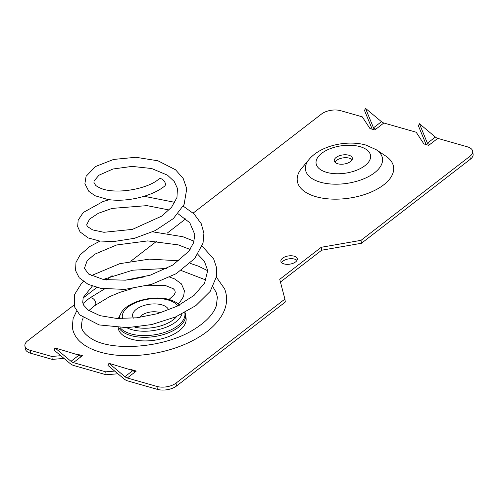 <?xml version="1.0" encoding="UTF-8"?>
<svg xmlns="http://www.w3.org/2000/svg" width="498" height="498" viewBox="0 0 498 498"><rect width="100%" height="100%" fill="white"/><g stroke="black" fill="none" stroke-linecap="round" stroke-linejoin="round"><path stroke-width="0.75" d="M88.837 310.559L94.931 305.504A4.575 2.944 -127.7 0 0 94.994 305.461A4.575 2.944 -127.7 0 0 95.79 302.865A4.575 2.944 -127.7 0 0 91.626 297.935A4.575 2.944 -127.7 0 0 89.459 298.184A4.575 2.944 -127.7 0 0 89.403 298.221M169.115 209.988L146.947 205.63L112.106 208.407L98.423 213.244L89.59 219.095L86.633 224.878L87.586 226.658L92.684 229.914L103.926 232.292L132.418 229.385L161.887 216.045L171.561 207.274L176.958 197.519L177.444 188.406L174.2 181.44L167.484 175.172L151.678 168.529L132.063 166.394L112.965 169.015L98.996 175.19L94.078 180.917L93.941 182.449L95.398 184.976C95.89 185.773 97.683 186.881 100.758 188.306C116.127 194.799 147.943 188.941 158.887 179A4.575 2.801 50.2 0 1 163.363 180.151A4.575 2.801 50.2 0 1 165.292 185.138A4.575 2.801 50.2 0 1 164.664 186.09C151.448 196.797 125.639 202.474 107.543 199.424L95.081 195.758L88.881 191.394L84.897 183.712L86.079 176.311L95.548 166.506L113.594 159.441L135.898 157.281L157.934 160.792L175.551 169.787L183.177 178.458L186.762 188.711L184.111 204.423L173.391 218.547L155.183 230.618L134.497 238.293L113.731 241.549L99.6 241.013L88.252 237.969L80.103 231.944L77.657 226.578L78.167 220.122L83.278 212.484L102.974 201.559L109.355 199.679M118.144 327.659L118.207 328.101A34.294 17.249 -8.3 0 0 131.379 339.175A34.294 17.249 -8.3 0 0 168.274 336.71A34.294 17.249 -8.3 0 0 186.078 318.203L185.549 314.587A34.294 17.249 171.7 0 1 167.745 333.1A34.294 17.249 171.7 0 1 130.856 335.565A34.294 17.249 171.7 0 1 118.798 327.684M309.015 159.484L301.707 168.268A48.636 24.464 -8.3 0 0 315.981 196.698A48.636 24.464 -8.3 0 0 378.287 188.468A48.636 24.464 -8.3 0 0 385.701 156.017L376.189 149.686A38.894 19.565 171.7 0 1 370.257 175.632A38.894 19.565 171.7 0 1 320.432 182.212A38.894 19.565 171.7 0 1 309.015 159.484C320.544 145.509 347.069 139.72 365.906 145.061L376.189 149.686M352.098 159.715A9.145 4.6 -8.3 0 0 349.285 158.159A9.145 4.6 -8.3 0 0 334.967 162.217M337.781 163.774A9.145 4.6 -8.3 0 0 347.623 163.114A9.145 4.6 -8.3 0 0 352.366 158.177A9.145 4.6 -8.3 0 0 348.855 155.227A9.145 4.6 -8.3 0 0 339.02 155.88A9.145 4.6 -8.3 0 0 334.27 160.817A9.145 4.6 -8.3 0 0 337.781 163.774M296.964 260.398A8.285 4.171 -8.3 0 0 294.53 259.109A8.285 4.171 -8.3 0 0 281.638 262.633M284.065 263.921A8.285 4.171 -8.3 0 0 292.986 263.33A8.285 4.171 -8.3 0 0 297.287 258.854A8.285 4.171 -8.3 0 0 294.1 256.177A8.285 4.171 -8.3 0 0 285.186 256.775A8.285 4.171 -8.3 0 0 280.884 261.245A8.285 4.171 -8.3 0 0 284.065 263.921M127.301 377.988L135.257 371.844A5.808 3.741 -127.7 0 1 132.879 370.531L108.956 363.316L124.923 376.675A5.808 3.741 -127.7 0 0 127.301 377.988L156.951 386.442A13.72 6.897 -8.3 0 0 176.037 383.111L284.9 299.086L279.733 279.328L321.26 247.282L361.025 240.335L469.882 156.316A13.72 6.897 -8.3 0 0 472.67 151.261A13.72 6.897 -8.3 0 0 467.404 146.829L437.754 138.376A5.808 3.741 -127.7 0 1 435.37 137.056L419.409 123.703L418.432 125.857L426.114 144.563M156.951 386.442L157.38 389.374L127.731 380.92A9.238 5.951 52.3 0 1 123.946 378.829L107.979 365.47L108.956 363.316M135.257 371.844L136.296 371.047L131.416 369.653L131.478 370.107M73.387 362.612L81.348 356.475A5.808 3.741 -127.7 0 1 78.97 355.155L55.041 347.94L71.009 361.299A5.808 3.741 -127.7 0 0 73.387 362.612L105.738 371.838L114.683 371.078M117.902 373.774L106.161 374.77L73.816 365.544A9.238 5.951 52.3 0 1 70.031 363.453L54.064 350.094L55.041 347.94M81.348 356.475L82.388 355.672L77.501 354.277L77.57 354.732M372.199 129.187L364.517 110.481L365.495 108.327L381.462 121.686A5.808 3.741 -127.7 0 0 383.84 123L416.185 132.225L423.873 143.922L428.753 145.316L437.754 138.376M193.156 213.094L321.534 114.011A13.72 6.897 -8.3 0 1 340.62 110.674L362.276 116.849L369.958 128.552L374.845 129.947L383.84 123M106.161 374.77L105.738 371.838M73.959 305.093L27.689 340.806A13.72 6.897 -8.3 0 0 24.9 345.861L25.33 348.793A13.72 6.897 -8.3 0 0 30.596 353.225L52.253 359.4L51.823 356.462L60.768 355.703M24.9 345.861A13.72 6.897 -8.3 0 0 30.166 350.293L51.823 356.462M130.289 369.746L131.416 369.653M185.773 218.79L167.191 233.139M156.758 241.188L130.762 261.251M112.112 275.643L106.491 279.982M96.817 287.452L83.029 298.09M76.375 354.377L77.501 354.277M63.987 358.398L52.253 359.4M280.442 282.042L321.683 250.214L361.448 243.267L470.311 159.248A13.72 6.897 -8.3 0 0 473.1 154.193L472.67 151.261M157.38 389.374A13.72 6.897 -8.3 0 0 176.466 386.043L285.323 302.018L284.9 299.086M361.025 240.335L361.448 243.267M321.26 247.282L321.683 250.214M375.878 129.144A5.808 3.741 -127.7 0 1 373.5 127.824L365.495 108.327M381.462 121.686L373.5 127.824L372.803 129.362M429.793 144.513A5.808 3.741 -127.7 0 1 427.415 143.2L419.409 123.703M435.37 137.056L427.415 143.2L426.718 144.737M133.47 318.129A18.289 9.201 171.7 0 1 140.243 306.942A18.289 9.201 171.7 0 1 161.788 304.832A18.289 9.201 171.7 0 1 168.629 309.943M160.362 312.844A12.575 6.325 -8.3 0 0 159.043 312.389A12.575 6.325 -8.3 0 0 139.658 317.425M181.944 314.014A31.654 15.924 171.7 0 1 131.765 329.632A31.654 15.924 171.7 0 1 126.729 327.69M119.532 318.564A31.654 15.924 171.7 0 1 120.659 313.852C125.876 302.043 152.917 294.467 169.451 299.609C173.839 300.867 177.244 302.747 179.66 305.243M177.742 305.89A28.685 14.43 -8.3 0 0 168.081 299.97A28.685 14.43 -8.3 0 0 136.265 302.417A28.685 14.43 -8.3 0 0 122.583 318.614M120.149 327.721A33.833 17.019 -8.3 0 0 130.918 333.884A33.833 17.019 -8.3 0 0 167.876 331.232A33.833 17.019 -8.3 0 0 184.764 312.551M359.979 146.642A27.515 13.838 -8.3 0 0 321.689 153.334A27.515 13.838 -8.3 0 0 326.663 172.358A27.515 13.838 -8.3 0 0 364.947 165.666A27.515 13.838 -8.3 0 0 359.979 146.642M132.879 370.531L124.923 376.675M78.97 355.155L71.009 361.299M30.166 350.293L30.596 353.225M469.882 156.316L470.311 159.248M176.037 383.111L176.466 386.043M134.896 327.18A28.685 14.43 -8.3 0 0 176.715 316.473M120.659 313.852L119.041 317.014A33.833 17.019 -8.3 0 0 118.393 318.521M89.459 298.184L82.992 303.494M76.599 311.094L73.113 318.539L72.297 327.03C73.225 333.959 76.96 339.754 83.502 344.417C87.797 347.486 93.008 349.938 99.127 351.775C123.678 359.562 162.815 355.591 190.659 341.628C205.581 334.289 216.138 325.287 222.332 314.624C227.125 305.94 227.872 297.331 224.586 288.809L216.4 277.187M207.728 270.719L198.416 266.162L190.136 263.33M179.012 260.79L149.388 259.128L119.781 263.672L91.24 275.668M83.471 281.613L81.13 283.953L74.501 294.667L74.445 306.756L79.767 314.904L99.114 324.92L127.264 327.672L151.766 324.553L175.539 316.983L195.832 305.623L210.181 291.398L216.512 276.533L216.593 267.756L213.636 258.91L202.101 246.08M194.077 241.213L182.953 236.743L152.649 231.825M100.023 241.069L89.808 246.504L80.122 254.883L75.976 262.384L75.547 270.501L79.201 277.76L88.14 284.339L100.833 288.348L124.799 289.406L151.442 284.389L176.211 273.682L194.762 258.437L203.028 243.124L203.9 233.226L201.248 223.714L194.096 213.984L183.252 206.172M178.054 213.767L189.794 222.749L194.849 234.651L193.566 242.806L188.748 251.341L172.75 265.092L150.11 275.232L125.428 280.187L103.528 279.546L88.582 274.031L84.436 268.31L87.144 260.747L94.782 254.179L116.657 244.966L147.763 240.901L178.259 244.879L190.118 249.461M83.247 317.811L82.12 320.376L81.386 326.041C81.591 330.429 85.046 334.7 91.744 338.858C112.013 351.694 164.751 348.233 194.351 329.203C206.216 321.77 213.549 313.921 216.356 305.66L217.371 297.244L216.126 292.27L212.926 286.892M92.335 286.082L83.197 297.543L82.736 302.429L83.795 305.355L88.202 310.098L99.924 315.651L116.675 318.434L136.682 317.805L157.592 313.672L177.132 306.195L194.077 295.401L204.591 283.088L207.716 270.539L204.373 261.232L197.849 254.341M168.99 299.479L174.082 294.928L175.24 292.544L174.891 290.452L173.316 288.728L165.386 285.503L146.723 285.721M132.076 288.635L119.943 292.338L109.797 296.553L94.994 305.461M118.375 318.521L119.041 317.014M185.549 314.587L185.007 312.414M178.166 303.873L179.809 302.298L183.6 296.447L184.391 290.739L181.403 283.872L174.593 278.905L169.806 277.162M144.912 276.745L130.302 279.652M104.53 288.946L89.428 298.202M174.904 202.356L144.127 196.287M205.892 280.405L204.46 279.446L181.172 270.514M166.73 268.472L132.779 270.177L103.111 279.471"/></g></svg>
